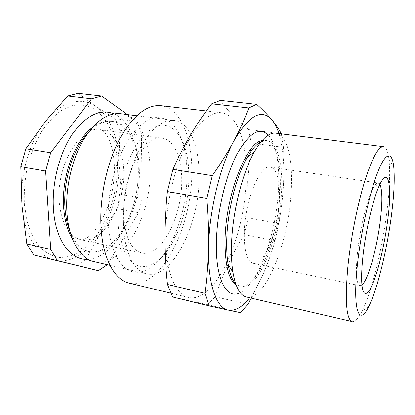 <?xml version="1.0" encoding="UTF-8"?>
<svg xmlns="http://www.w3.org/2000/svg" width="415" height="415" viewBox="0 0 415 415"><rect width="100%" height="100%" fill="white"/><g stroke="black" fill="none" stroke-linecap="round" stroke-linejoin="round"><path stroke-width="0.31" stroke-dasharray="2.08 1.56" d="M262.047 140.638L265.325 140.441C276.328 141.811 281.785 165.3 280.006 193.343L279.643 198.38C278.496 211.531 276.188 224.474 272.722 237.209C264.832 266.461 250.722 289.307 239.253 286.625L236.244 285.307M268.323 135.103C276.447 143.642 279.923 165.668 278.434 190.568L278.034 196.113C276.789 210.566 274.253 224.79 270.424 238.781C263.245 265.04 251.594 287.081 240.223 292.674M261.061 141.8L266.887 140.649C277.827 142.008 283.232 165.507 281.427 193.577C279.305 237.914 258.192 291.065 240.788 286.973L235.725 283.876M275.679 133.168C287.694 134.642 293.317 161.253 291.143 192.617C288.508 241.878 265.491 301.389 246.453 297.031M383.413 146.682C386.178 147.247 388.025 151.48 388.964 159.381C390.245 171.509 389.695 187.751 387.32 208.112C382.889 246.37 372.073 291.563 361.818 311.592C358.207 318.684 355.007 322.014 352.221 321.589M379.886 184.369L378.267 183.02C376.867 182.818 375.186 184.493 373.23 188.052C367.342 198.391 359.867 228.717 357.45 253.051C356.293 264.562 356.132 273.298 356.967 279.254C357.574 283.263 358.565 285.416 359.95 285.717L361.937 285.006M244.259 231.466C243.906 250.712 246.863 261.326 253.129 263.302C263.935 266.046 277.946 230.948 279.337 201.27C280.499 182.808 276.997 168.002 270.279 167.126C260.433 163.915 245.141 199.885 244.259 231.466M165.668 237.447C165.59 208.014 173.076 172.988 184.545 148.466C197.011 123.613 209.331 111.708 221.511 112.745C238.646 114.768 247.646 145.847 246.012 181.448C244.528 236.939 215.53 303.573 188.566 297.467C175.716 294.847 165.632 272.001 165.668 237.447M172.681 297.005L207.35 304.605L215.338 296.746C222.824 274.03 232.462 253.326 244.253 234.641L248.134 217.875L247.573 180.883L251.329 143.087L248.564 129.599C237.245 120.651 227.882 110.924 220.469 100.409M160.885 105.675C180.795 107.999 192.436 138.309 191.803 172.853C192.083 226.777 160.543 290.412 129.236 283.144M108.144 220.09C109.166 250.012 120.376 270.041 134.071 272.1C147.833 274.149 162.742 260.195 172.858 239.019C181.915 219.395 186.662 198.225 187.098 175.509L186.563 162.161C184.716 144.311 179.104 129.573 170.383 121.932C165.782 118.757 160.735 117.315 155.236 117.601L146.703 120.682L138.034 127.421C132.312 133.677 127.016 141.562 122.14 151.076C112.911 171.208 107.646 197.073 108.144 220.09M188.918 177.905C188.493 198.847 184.125 218.347 175.82 236.415C166.555 255.879 152.995 268.484 140.659 266.394C128.391 264.288 118.55 245.872 117.767 218.767C117.663 202.67 120.002 186.631 124.801 170.648C128.328 160.626 132.447 151.75 137.157 144.021C142.08 137.147 147.164 131.913 152.404 128.328C171.006 117.58 185.967 136.577 188.441 165.632L188.918 177.905M207.35 304.605L240.435 312.651M215.338 296.746L247.786 304.423M244.253 234.641L275.083 240.581L278.927 223.467C281.074 211.526 282.553 199.216 283.357 186.543C281.256 217.294 274.849 245.737 264.137 271.867C259.702 282.325 254.862 290.957 249.623 297.768M248.134 217.875L278.927 223.467M251.329 143.087L283.455 147.382L281.323 133.874M248.564 129.599L281.282 133.703M251.298 298.157L264.137 271.867C268.614 261.206 272.261 250.779 275.083 240.581M278.906 133.573C283.155 147.704 284.638 165.357 283.357 186.543C284.099 173.807 284.135 160.755 283.455 147.382M123.317 222.59C122.7 198.137 129.044 169.47 139.404 149.39C150.692 128.998 162.239 119.338 174.035 120.417C190.195 122.383 199.755 147.963 199.107 177.791C199.143 224.748 172.261 279.866 146.671 273.858C134.061 271.322 123.929 251.521 123.317 222.59M120.49 113.7C138.558 115.894 150.007 140.903 150.095 169.896C151.439 215.608 122.726 268.427 94.106 261.652M87.679 133.303C96.135 124.35 104.507 120.402 112.792 121.45C128.749 123.457 139.129 145.203 139.352 170.757C140.794 211.297 114.971 257.757 89.562 251.718C81.423 249.84 74.933 243.237 70.094 231.912M92.078 127.747C98.749 122.612 105.228 120.459 111.521 121.284C127.514 123.291 137.93 145.032 138.169 170.565C139.642 211.079 113.777 257.492 88.312 251.433C82.123 250.038 76.785 245.773 72.298 238.646M114.032 113.84C129.018 120.319 138.029 142.703 138.33 168.002C139.627 209.798 115.541 257.902 88.094 259.287M123.623 213.979C124.951 236.975 131.052 250.001 141.925 253.067C161.217 257.694 182.112 216.48 181.729 180.805C182.009 158.452 174.44 139.845 162.395 138.283C145.084 133.687 121.974 175.789 123.623 213.979M78.119 93.344L95.839 106.422L115.266 118.69L119.805 130.305L118.981 162.696L121.439 194.531L117.751 208.761L100.57 233.1C88.462 252.481 70.773 264.116 54.407 260.081C38.092 256.46 24.195 235.507 21.969 205.721C19.381 176.204 29.398 141.079 45.598 121.216C61.69 100.84 81.797 96.524 95.839 106.422C110.094 116.101 118.4 138.278 118.981 162.696C119.287 188.711 113.15 212.179 100.57 233.1L85.781 259.619L76.407 265.465M85.781 259.619L107.298 264.718M121.439 194.531L142.267 198.313L138.589 212.755L107.397 264.635M117.751 208.761L138.589 212.755M115.266 118.69L137.09 121.512L141.333 133.257L142.267 198.313M119.805 130.305L141.333 133.257M127.426 114.566L137.09 121.512M117.357 163.417C116.657 148.072 113.362 134.745 107.485 123.447C103.143 116.657 97.992 111.407 92.026 107.698C85.672 105.031 78.892 104.383 71.676 105.758L60.792 110.847C53.577 116.257 46.885 123.618 40.727 132.93C35.083 143.196 30.611 154.562 27.323 167.017C24.859 179.752 23.883 192.295 24.397 204.647L27.172 221.677C30.316 231.912 34.549 240.378 39.861 247.086C45.629 252.616 51.885 256.071 58.634 257.461C65.487 257.679 72.262 256.039 78.964 252.533C102.297 238.241 118.317 198.91 117.357 163.417M59.189 201.446C56.227 164.729 80.832 124.925 100.497 129.713C114.125 131.493 123.281 149.623 123.649 171.224C125.19 205.752 102.723 244.923 80.878 239.714C68.568 236.353 61.337 223.597 59.189 201.446M266.887 140.649L265.325 140.441M393.726 166.731L388.964 159.381M356.967 279.254L362.129 286.63M253.129 263.302L359.95 285.717M221.511 112.745L206.38 110.981M175.82 236.415L172.858 239.019M188.441 165.632L186.563 162.161M188.566 297.467L170.752 293.166M270.279 167.126L378.267 183.02M373.23 188.052L380.622 182.911M368.826 306.343L361.818 311.592M240.788 286.973L239.253 286.625M279.643 198.38L278.034 196.113M272.722 237.209L270.424 238.781M174.035 120.417L136.67 115.728M112.792 121.45L111.521 121.284M141.925 253.067L80.878 239.714C83.384 240.119 88.613 238.692 97.157 227.555C104.3 217.393 109.586 203.563 111.785 193.183C113.586 184.504 114.462 175.934 114.41 167.458C114.208 160.667 113.445 154.468 112.128 148.876C110.24 141.873 109.057 139.565 107.361 136.348C104.502 131.835 102.215 129.62 100.497 129.713L162.395 138.283M89.562 251.718L88.312 251.433M146.671 273.858L109.985 265.341"/><path stroke-width="0.62" d="M236.244 285.307C228.515 279.679 224.795 264.267 225.091 239.076C225.885 194.417 246.795 141.992 262.047 140.638M240.223 292.674C226.958 300.102 215.261 279.881 216.412 241.255C217.138 211.634 225.641 175.955 236.846 154.406C249.01 132.95 259.505 126.513 268.323 135.103M235.725 283.876C232.25 280.177 229.713 273.661 228.105 264.334C226.927 257.16 226.476 248.85 226.751 239.403C227.482 210.976 236.311 176.116 247.158 157.503C251.889 149.307 256.522 144.072 261.061 141.8M231.534 244.285C232.442 212.164 242.438 172.49 254.462 151.683C262.124 138.548 269.195 132.375 275.679 133.168L383.413 146.682C378.324 146.443 371.933 158.457 364.251 182.719C357.025 206.587 350.514 240.026 347.786 267.597C344.901 301.534 346.38 319.529 352.221 321.589L246.453 297.031C240.098 295.532 235.596 287.294 232.945 272.323C231.658 264.303 231.191 254.955 231.534 244.285M391.952 211.245C394.193 192.508 394.779 177.672 393.726 166.731C392.092 151.376 385.898 151.47 377.723 172.246C369.573 192.856 360.661 233.173 357.299 265.725C352.413 311.582 359.349 326.647 368.826 306.343C377.878 288.275 387.786 246.474 391.952 211.245M388.067 217.361C385.525 238.703 380.228 263.224 374.693 278.709C369.179 294.136 363.794 298.681 362.129 286.63C361.263 279.98 361.507 270.092 362.866 256.968C365.714 229.204 374.19 194.448 380.622 182.911C388.85 167.152 391.827 187.134 388.067 217.361M361.937 285.006C368.344 279.99 377.526 246.1 380.581 218.249C382.495 200.896 382.262 189.603 379.886 184.369M281.323 133.874L281.282 133.703C279.176 129.558 276.136 125.055 272.167 120.194C268.116 115.323 262.97 110.037 256.719 104.352L220.469 100.409L211.707 103.823C196.497 123.4 183.575 145.266 172.941 169.419L167.411 191.585C165.715 207.51 164.874 223.213 164.874 238.677C164.957 254.105 165.829 269.366 167.494 284.472L204.911 293.306L209.342 305.938L228.317 310.104C216.542 308.101 207.676 284.446 208.569 247.667C208.174 263.468 206.955 278.683 204.911 293.306M170.752 293.166L129.236 283.144C114.327 280.001 102.007 257.456 100.897 224.183C99.823 195.828 107.205 162.431 119.525 139.155C132.976 115.572 146.76 104.414 160.885 105.675L206.38 110.981M167.494 284.472L172.681 297.005L209.342 305.938M249.623 297.768C242.376 307.116 235.279 311.224 228.317 310.104L240.435 312.651L247.786 304.423L251.298 298.157M256.719 104.352L248.761 107.957C244.907 118.498 240 129.413 234.029 140.701C249.176 115.007 261.891 108.17 272.167 120.194C274.875 123.514 277.121 127.976 278.906 133.573M211.707 103.823L248.761 107.957M212.319 175.649L206.831 198.432C208.294 215.369 208.875 231.783 208.569 247.667C209.139 211.287 220.049 166.233 234.029 140.701C227.97 151.989 220.733 163.635 212.319 175.649L172.941 169.419M167.411 191.585L206.831 198.432M109.985 265.341L94.106 261.652C80.007 258.747 68.288 239.232 66.862 211.271C65.549 187.627 71.821 160.149 82.767 140.996C94.734 121.543 107.309 112.449 120.49 113.7L136.67 115.728M70.094 231.912C67.209 224.79 65.487 216.464 64.916 206.935C63.173 180.364 73.19 148.7 87.679 133.303M72.298 238.646C67.344 230.481 64.439 219.82 63.588 206.67C61.487 176.474 74.913 140.509 92.078 127.747M88.094 259.287C71.053 260.869 55.247 240.7 53.431 208.579C51.808 183.025 59.47 153.192 72.272 134.227C86.325 115.178 100.248 108.377 114.032 113.84M107.298 264.718L98.324 270.679L57.358 260.604L50.739 249.42L45.634 171.042L50.692 152.762L91.554 98.806L101.628 96.036L127.426 114.566M50.739 249.42L26.819 243.906L33.786 255.002L98.324 270.679M26.819 243.906L21.969 205.721L20.797 166.716L25.86 148.783L45.598 121.216L67.692 96L78.119 93.344L101.628 96.036M67.692 96L91.554 98.806M20.797 166.716L45.634 171.042M25.86 148.783L50.692 152.762M33.786 255.002L57.358 260.604M247.158 157.503L254.462 151.683M228.105 264.334L232.945 272.323"/></g></svg>
